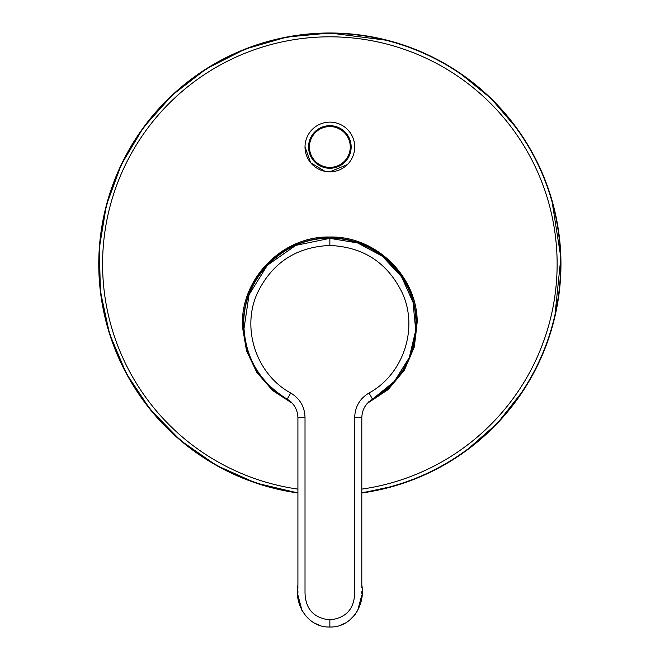 <?xml version="1.0" encoding="UTF-8"?>
<svg xmlns="http://www.w3.org/2000/svg" width="660" height="660" viewBox="0 0 660 660"><rect width="100%" height="100%" fill="white"/><g stroke="black" fill="none" stroke-linecap="round" stroke-linejoin="round"><path stroke-width="0.99" d="M367.018 403.557L388.146 389.573L404.382 370.128L414.348 346.846L417.227 321.709C416.955 276.004 375.54 235.867 329.86 237.014C282.117 235.752 239.737 279.485 242.484 327.154L246.51 350.774L256.781 372.388L272.638 390.514L292.702 403.557M329.86 171.814L347.424 164.546M309.449 146.974A20.41 20.41 0 0 1 329.86 126.563A20.41 20.41 0 0 1 350.27 146.974A20.41 20.41 0 0 1 329.86 167.376A20.41 20.41 0 0 1 309.449 146.974M354.7 146.974A24.841 24.841 0 0 1 329.86 171.814A24.841 24.841 0 0 1 305.019 146.974A24.841 24.841 0 0 1 329.86 122.125A24.841 24.841 0 0 1 354.7 146.974A24.841 24.841 0 0 1 329.86 171.814A24.841 24.841 0 0 1 305.019 146.974L310.654 162.731L325 171.336M354.7 417.664L361.804 417.664C362.134 409.571 365.706 403.417 372.537 399.176L372.537 399.176C365.706 403.417 362.125 409.571 361.804 417.664L361.804 585.049C365.607 605.146 351.417 627.8 329.86 627C308.302 627.8 294.113 605.146 297.916 585.049L297.916 417.664C297.586 409.571 294.013 403.417 287.183 399.176L287.183 399.176C259.298 381.975 244.835 357.06 243.796 324.431C242.599 278.421 283.858 237.171 329.86 238.359C375.862 237.171 417.112 278.421 415.924 324.431C414.884 357.06 400.422 381.975 372.537 399.176L394.408 381.356L409.282 357.604L415.726 330.338L413.028 302.247L401.544 276.787L382.255 256.138L357.604 242.946L329.86 238.359L329.86 245.462C363.586 246.947 387.783 262.903 402.451 293.32C418.564 328.787 403.26 374.426 369.014 393.013C359.741 398.599 354.964 406.816 354.7 417.664L354.7 592.564C354.337 608.933 346.063 618.049 329.86 619.905C313.657 618.049 305.382 608.933 305.019 592.564L305.019 417.664C304.747 406.816 299.978 398.599 290.705 393.013C256.459 374.426 241.156 328.787 257.268 293.32C271.936 262.903 296.134 246.947 329.86 245.462M305.019 417.664L297.916 417.664C297.586 409.571 294.013 403.417 287.183 399.176L287.215 399.193M243.919 329.159L249.067 294.731L267.349 265.271L295.845 245.355L329.86 238.359M361.804 595.056L357.522 611.028M355.204 614.501L349.503 620.243M344.875 623.255L340.42 625.21M361.804 510.79L361.804 533.544M361.804 576.576L361.804 580.272M361.804 585.816L361.804 587.664M361.804 591.36L361.804 593.356M319.3 625.21L314.845 623.255M310.2 620.235L304.45 614.41M302.049 610.764L297.916 595.056M297.916 593.356L297.916 591.36M297.916 587.664L297.916 585.816M297.916 580.272L297.916 576.576M297.916 533.544L297.916 510.79M290.928 401.734A86.551 86.551 0 0 1 327.162 237.922A86.551 86.551 0 0 1 368.791 401.734M395.018 485.809L361.804 492.987A231.091 231.091 0 0 0 560.398 248.086A231.091 231.091 0 0 0 329.86 33A231.091 231.091 0 0 0 99.322 248.086A231.091 231.091 0 0 0 297.916 492.97L255.775 482.988L216.224 465.316L180.675 440.583L150.364 409.645L126.365 373.601L109.502 333.712L100.386 291.373L99.322 248.077L106.359 205.351L121.242 164.678L143.459 127.495L172.219 95.122L206.514 68.673L245.14 49.087L286.745 37.059L329.86 33L388.138 40.466M361.804 489.109A227.271 227.271 0 0 0 556.57 248.077A227.271 227.271 0 0 0 329.86 36.82A227.271 227.271 0 0 0 103.15 248.077A227.271 227.271 0 0 0 297.916 489.109M297.916 492.624A230.752 230.752 0 0 1 99.66 248.086A230.752 230.752 0 0 1 329.86 33.338A230.752 230.752 0 0 1 560.059 248.086A230.752 230.752 0 0 1 361.804 492.624M308.566 146.974A21.293 21.293 0 0 1 329.86 125.672A21.293 21.293 0 0 1 351.153 146.974A21.293 21.293 0 0 1 329.86 168.267A21.293 21.293 0 0 1 308.566 146.974M329.86 619.905L329.86 627M372.537 399.176L369.014 393.013M290.705 393.013L287.183 399.176M458.774 72.295L490.957 98.398L517.952 129.83M551.752 199.543L560.86 257.59L554.73 317.344M523.636 390.01L497.566 423.093L465.919 450.879"/></g></svg>
